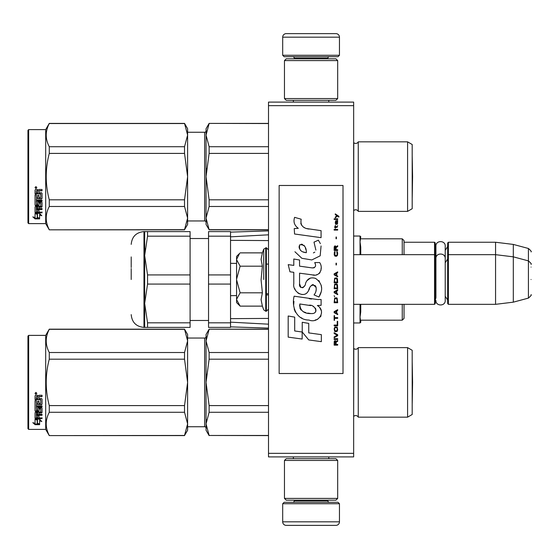 <?xml version="1.0" encoding="UTF-8"?>
<svg xmlns="http://www.w3.org/2000/svg" width="559" height="559" viewBox="0 0 559 559"><rect width="100%" height="100%" fill="white"/><g stroke="black" fill="none" stroke-linecap="round" stroke-linejoin="round"><path stroke-width="0.84" d="M353.651 102.101L353.651 105.651L268.502 105.651L268.502 102.101L353.651 102.101M353.651 453.349L268.502 453.349L268.502 456.899L353.651 456.899L353.651 105.651M268.502 453.349L268.502 105.651M404.031 242.25L434.546 242.25L434.546 304.334L353.651 304.334M434.546 242.25L435.258 242.955L435.258 303.628L434.546 304.334M447.675 255.372L448.381 254.666L448.381 242.25L447.675 242.955L447.675 303.628L448.381 304.334L448.381 254.666L495.567 254.666L495.567 304.334L448.381 304.334M448.381 242.25L495.567 242.25L495.567 254.666L513.309 256.84L513.309 302.16L495.567 304.334M531.05 264.316C531.777 264.232 530.903 263.093 528.423 260.892L528.423 248.476L513.309 244.423L513.309 256.84L528.423 260.892L528.423 298.108L513.309 302.16M531.05 279.5L531.05 279.5C531.05 299.079 531.05 299.079 531.05 279.5C531.05 259.921 531.05 259.921 531.05 279.5M531.05 267.083C531.05 247.497 531.05 247.497 531.05 267.083M239.629 305.619L236.569 302.559L236.569 256.441L239.629 253.381M239.615 253.395L236.569 259.39M236.569 299.61L240.132 306.129L262.381 306.129L261.081 299.666L262.381 292.811L261.081 279.898L262.381 266.189L261.081 259.334L262.381 252.871L240.132 252.871M263.736 279.5L263.736 249.146L263.736 279.5M236.569 259.669L240.132 266.189L236.569 279.221M262.381 266.189L240.132 266.189M236.569 279.779L240.132 292.811L236.569 299.331M262.381 292.811L240.132 292.811M240.132 306.129L239.608 305.598M339.46 55.271L282.693 55.271L284.112 56.69L338.041 56.69L339.46 55.271L339.46 37.174A3.55 3.55 -137.2 0 0 335.91 33.624L323.493 33.624M293.37 102.101L293.37 100.327M328.783 102.101L328.783 100.327M327.93 58.814L327.93 58.108L294.223 58.108L294.223 58.814M292.804 56.69A1.418 1.418 137.8 0 1 294.223 58.108M329.349 56.69A1.418 1.418 -137.8 0 0 327.93 58.108M282.693 55.271L282.693 37.174L339.46 37.174M298.66 33.624L286.243 33.624A3.55 3.55 137.2 0 0 282.693 37.174M286.243 33.624L335.91 33.624M282.693 503.729L339.46 503.729L338.041 502.31L284.112 502.31L282.693 503.729L282.693 521.827A3.55 3.55 42.8 0 0 286.243 525.376L298.66 525.376M328.783 456.899L328.783 458.673M293.37 456.899L293.37 458.673M294.223 500.186L294.223 500.892L327.93 500.892L327.93 500.186M329.349 502.31A1.418 1.418 -42.2 0 1 327.93 500.892M292.804 502.31A1.418 1.418 42.2 0 0 294.223 500.892M339.46 503.729L339.46 521.827L282.693 521.827M323.493 525.376L335.91 525.376A3.55 3.55 -42.8 0 0 339.46 521.827M335.91 525.376L286.243 525.376M284.468 60.589L286.243 58.814L335.91 58.814L337.685 60.589L284.468 60.589L284.468 98.552L337.685 98.552L335.91 100.327L286.243 100.327L284.468 98.552M337.685 98.552L337.685 60.589M337.685 498.411L335.91 500.186L286.243 500.186L284.468 498.411L337.685 498.411L337.685 460.448L284.468 460.448L286.243 458.673L335.91 458.673L337.685 460.448M284.468 460.448L284.468 498.411M435.258 300.078L435.929 297.779L435.929 258.551L435.929 261.221L435.258 258.922M435.258 246.505L435.929 248.804L435.929 246.135C435.643 240.132 445.516 240.139 445.223 246.135L445.223 300.449C445.516 306.444 435.643 306.444 435.929 300.449M435.929 246.135L435.929 258.551C435.643 252.549 445.516 252.556 445.223 258.551M407.581 347.621L407.581 417.161L412.193 414.499L412.193 350.283L407.581 347.621L358.263 347.621A2.837 2.837 0 0 1 353.777 348.46L353.651 416.448M407.581 141.839L407.581 211.379L412.193 208.717L412.193 144.501L407.581 141.839L358.263 141.839A2.837 2.837 0 0 1 353.777 142.678L353.651 210.673M187.607 220.959L204.636 220.959L204.636 132.259A1.418 1.418 -136.3 0 0 206.054 130.841A1.418 1.418 -136.3 0 1 204.636 132.259L187.607 132.259M27.95 130.31L28.663 129.597L28.663 223.621L27.95 222.908L27.95 130.31L28.663 129.597L45.691 129.597L45.691 223.621L49.276 229.826L184.533 229.686L187.607 218.115L187.607 224.508L184.533 229.686M230.539 326.868L268.502 328.112M230.539 322.166L268.502 324.178M230.539 318.644L265.749 318.434M263.324 318.434L268.502 318.434M360.751 304.334L360.751 311.838L360.751 304.334M402.256 304.334L402.256 320.181L360.751 320.181L360.751 322.25L360.038 317.135L360.751 311.838M360.751 247.162L360.751 254.666L360.751 247.162L360.038 241.865L360.751 236.75L360.038 236.038L360.038 254.666M360.751 252.458L360.038 252.458M404.031 240.594L404.031 254.666L404.031 240.594L402.256 238.819L402.256 254.666M360.751 306.542L360.038 306.542M404.031 318.406L404.031 304.334L404.031 318.406L402.256 320.181M268.502 264.134L266.37 264.086M236.569 263.429L230.539 263.317L230.539 295.683L236.569 295.571M266.37 294.914L268.502 294.866M268.502 240.566L230.539 240.356M268.502 234.822L230.539 236.834M147.548 231.601L147.548 236.177L144.676 255.554L147.548 274.923L190.095 274.923L190.095 231.601L144.676 231.601L144.676 303.446L147.548 322.822L190.095 322.822L190.095 327.399L144.676 327.399L147.548 327.399L147.548 322.822M147.548 274.923L147.548 284.077L190.095 284.077L190.095 322.822M190.095 274.923L190.095 284.077M208.542 284.077L208.542 322.822L230.539 322.822L230.539 284.077L208.542 284.077L208.542 274.923L230.539 274.923L230.539 236.177L208.542 236.177L208.542 274.923M208.542 322.822L208.542 327.399L230.539 327.399L230.539 322.822M208.542 236.177L208.542 231.601L230.539 231.601L230.539 236.177M131.197 279.5L131.197 268.544M131.197 256.923L131.197 267.488M144.683 254.666L145.054 248.734M144.676 231.601L143.97 231.601L143.97 327.399L144.676 327.399L144.676 303.446L147.548 284.077M147.548 236.177L190.095 236.177M407.581 417.161L358.263 417.161L358.263 347.621A2.837 2.837 0 0 1 353.777 348.46L353.651 348.327M358.263 417.161A2.837 2.837 0 0 0 353.777 416.322M209.129 329.314L206.054 340.913L206.054 334.492L209.129 329.174L268.502 329.314M206.054 340.913L209.129 352.512L209.129 359.192L206.054 382.391L206.054 340.913L206.46 336.839M206.46 427.942L206.054 423.869L209.129 435.468L268.502 435.468M209.129 435.468L268.502 435.608M209.129 435.608L206.054 430.29L206.054 382.391L209.129 405.589L209.129 412.269L268.502 412.269M209.129 405.589L268.502 405.589M209.129 359.192L268.502 359.192M209.129 352.512L268.502 352.512M209.129 412.269L206.054 423.869L206.46 419.802M206.054 382.391L206.46 374.25M187.607 338.041L204.636 338.041L204.636 426.741L187.607 426.741M204.636 338.041A1.418 1.418 -136.3 0 0 206.054 336.623M204.636 426.741A1.418 1.418 -43.7 0 1 206.054 428.159M28.663 335.379L28.663 429.403L27.95 428.69L27.95 336.092L28.663 335.379L45.691 335.379L49.276 329.174L184.533 329.174L187.607 334.492L187.607 340.885L184.533 329.174M37.46 419.446L37.46 420.019L35.049 419.145L39.549 419.145L41.82 421.528L39.626 420.78L39.626 424.533L37.46 423.911L37.46 419.446L36.594 419.145M39.626 423.897L37.46 423.289M39.626 420.2L39.626 420.78L39.626 420.2L40.961 420.654M37.208 419.928L36.097 419.145M37.208 423.359L37.208 420.102L35.049 419.327L35.049 422.723M35.049 419.327L35.049 423.345L32.813 422.653L35.084 424.672L39.626 424.672L37.208 423.988L37.208 420.102M35.084 424.672L35.084 424.029L33.833 422.974M37.369 424.029L35.084 424.029M38.983 403.158L38.983 401.215L38.983 403.472L40.723 403.277L40.723 399.51L35.049 399.308L35.049 395.828L35.594 395.255L37.565 395.255L38.382 396.107L39.2 395.255L42.037 395.255L42.037 396.408L39.535 396.408L38.983 397.183L39.535 396.408M42.037 395.255L42.037 396.617L39.535 396.617M42.037 399.056L42.037 404.234L41.485 404.73L42.037 403.905L42.037 399.056L41.485 398.511L38.983 398.511L38.983 397.183M41.485 404.395L36.356 404.395L41.485 404.73M36.356 406.666L42.037 406.666L42.037 405.897L42.037 407.043L36.356 407.043L36.356 406.666L36.573 410.376L37.67 410.208L37.67 408.217L38.222 407.756L41.485 407.756L42.037 408.217L42.037 412.151L38.983 412.563L38.983 413.024L38.983 412.563M37.67 409.789L37.67 408.217M41.485 412.563L41.485 413.024L42.037 412.612L42.037 408.217M42.037 414.324L42.037 415.281L36.356 415.281L36.356 414.785L42.037 414.785L42.037 414.324L38.983 414.324L38.983 413.024L41.485 413.024M38.983 415.155L37.67 415.281M38.983 417.224L38.983 415.658L37.67 415.658L37.67 417.224M42.037 417.755L42.037 418.621L35.594 418.621L35.594 418.076L42.037 418.076L38.983 417.755L38.983 415.658M35.594 418.076L35.049 417.72L35.049 412.612L35.594 412.186L40.723 412.018L40.723 408.657L39.2 408.482L38.983 409.062L38.983 408.657M35.594 418.621L35.049 418.265L35.049 412.612M40.514 408.888L39.2 408.888L39.2 408.482M38.983 410.586L38.431 411.012L38.431 411.452L38.983 411.019L39.2 408.888M35.594 411.452L35.049 411.019L35.049 400.6L35.049 410.586L35.594 411.452L38.431 411.452M36.356 402.962L36.356 400.6L35.049 400.6M37.67 403.158L37.67 401.215L37.67 403.472L36.356 403.277L36.356 400.6M40.723 399.776L35.049 399.566L35.049 395.828M36.573 396.617L37.67 396.408L36.573 396.408M37.67 396.617L37.67 398.511L36.356 398.511L36.356 396.841M37.67 413.024L36.356 413.192L36.356 414.17L37.67 414.324L37.67 412.563L36.356 412.724L36.356 413.688M38.431 411.012L35.594 411.012M35.93 392.383L36.817 393.354L35.93 394.312L35.049 393.354L35.93 392.383M36.817 393.27L35.93 394.13L35.049 393.27M42.037 405.897L36.356 405.897L36.356 404.73M37.67 415.658L37.67 417.755L36.573 417.755L36.356 415.281M38.983 401.215L37.67 401.215M28.663 429.403L45.691 429.403L49.276 435.608L184.533 435.468L187.607 423.897L187.607 430.29L184.533 435.468M45.691 335.379L45.691 429.403M187.607 423.897L184.533 412.269L184.533 405.589L187.607 382.44L184.533 359.192L184.533 352.512L187.607 340.885M187.607 382.342L187.607 340.934M187.607 423.848L187.607 382.44M49.276 435.468C45.216 427.74 45.216 420.005 49.276 412.269L49.276 405.589L184.533 405.589M49.276 405.589C45.216 390.126 45.216 374.656 49.276 359.192L184.533 359.192M49.276 359.192L49.276 352.512L184.533 352.512M49.276 352.512C45.216 344.777 45.216 337.042 49.276 329.314L184.533 329.314M49.276 412.269L184.533 412.269M412.221 403.444L412.193 361.324L412.591 382.391L412.221 403.444M407.581 211.379L358.263 211.379L358.263 141.839A2.837 2.837 0 0 1 353.777 142.678L353.651 142.552M358.263 211.379A2.837 2.837 0 0 0 353.777 210.54M209.129 123.532L206.054 135.131L206.054 128.71L209.129 123.392L268.502 123.532M206.054 135.131L209.129 146.731L209.129 153.411L206.054 176.609L206.054 135.131L206.46 131.058M209.129 229.686L206.054 224.508L206.054 218.087L209.129 229.686L268.502 229.686M209.129 206.488L206.054 218.087L206.054 176.609L209.129 199.808L209.129 206.488L268.502 206.488M209.129 199.808L268.502 199.808M209.129 153.411L268.502 153.411M209.129 146.731L268.502 146.731M206.054 218.087L206.46 214.02M206.054 176.609L206.46 168.469M204.636 220.959A1.418 1.418 -43.7 0 1 206.054 222.377M45.691 129.597L49.276 123.392L184.533 123.392L187.607 128.71L187.607 135.103L184.533 123.392M37.46 213.664L37.46 214.237L35.049 213.363L39.549 213.363L41.82 215.746L39.626 214.998L39.626 218.751L37.46 218.129L37.46 213.664L36.594 213.363M39.626 218.115L37.46 217.507M39.626 214.425L39.626 214.998L39.626 214.425L40.961 214.873M37.208 214.146L36.097 213.363M37.208 217.577L37.208 214.321L35.049 213.545L35.049 216.941M35.049 213.545L35.049 217.563L32.813 216.871L35.084 218.89L39.626 218.89L37.208 218.206L37.208 214.321M35.084 218.89L35.084 218.248L33.833 217.192M37.369 218.248L35.084 218.248M38.983 197.376L38.983 195.433L38.983 197.69L40.723 197.495L40.723 193.728L35.049 193.526L35.049 190.046L35.594 189.473L37.565 189.473L38.382 190.326L39.2 189.473L42.037 189.473L42.037 190.626L39.535 190.626L38.983 191.402L39.535 190.626M42.037 189.473L42.037 190.843L39.535 190.843M42.037 193.274L42.037 198.452L41.485 198.948L42.037 198.124L42.037 193.274L41.485 192.729L38.983 192.729L38.983 191.402M41.485 198.613L36.356 198.613L41.485 198.948M36.356 200.891L42.037 200.891L42.037 200.115L42.037 201.261L36.356 201.261L36.356 200.891L36.573 204.594L37.67 204.426L37.67 202.435L38.222 201.974L41.485 201.974L42.037 202.435L42.037 206.369L38.983 206.781L38.983 207.249L38.983 206.781M37.67 204.007L37.67 202.435M41.485 206.781L41.485 207.249L42.037 206.83L42.037 202.435M42.037 208.542L42.037 209.499L36.356 209.499L36.356 209.003L42.037 209.003L42.037 208.542L38.983 208.542L38.983 207.249L41.485 207.249M38.983 209.373L37.67 209.499M38.983 211.442L38.983 209.877L37.67 209.877L37.67 211.442M42.037 211.973L42.037 212.839L35.594 212.839L35.594 212.294L42.037 212.294L38.983 211.973L38.983 209.877M35.594 212.294L35.049 211.938L35.049 206.83L35.594 206.404L40.723 206.236L40.723 202.875L39.2 202.707L38.983 203.28L38.983 202.875M35.594 212.839L35.049 212.483L35.049 206.83M40.514 203.106L39.2 203.106L39.2 202.707M38.983 204.804L38.431 205.23L38.431 205.67L38.983 205.237L39.2 203.106M35.594 205.67L35.049 205.237L35.049 194.818L35.049 204.804L35.594 205.67L38.431 205.67M36.356 197.18L36.356 194.818L35.049 194.818M37.67 197.376L37.67 195.433L37.67 197.69L36.356 197.495L36.356 194.818M40.723 193.994L35.049 193.784L35.049 190.046M36.573 190.843L37.67 190.626L36.573 190.626M37.67 190.843L37.67 192.729L36.356 192.729L36.356 191.059M37.67 207.249L36.356 207.41L36.356 208.388L37.67 208.542L37.67 206.781L36.356 206.942L36.356 207.906M38.431 205.23L35.594 205.23M35.93 186.601L36.817 187.572L35.93 188.53L35.049 187.572L35.93 186.601M36.817 187.489L35.93 188.348L35.049 187.489M42.037 200.115L36.356 200.115L36.356 198.948M37.67 209.877L37.67 211.973L36.573 211.973L36.356 209.499M38.983 195.433L37.67 195.433M28.663 223.621L45.691 223.621M187.607 218.115L184.533 206.488L184.533 199.808L187.607 176.658L184.533 153.411L184.533 146.731L187.607 135.103M187.607 176.56L187.607 135.152M187.607 218.066L187.607 176.658M49.276 229.686C45.216 221.958 45.216 214.223 49.276 206.488L49.276 199.808L184.533 199.808M49.276 199.808C45.216 184.344 45.216 168.874 49.276 153.411L184.533 153.411M49.276 153.411L49.276 146.731L184.533 146.731M49.276 146.731C45.216 138.995 45.216 131.26 49.276 123.532L184.533 123.532M49.276 206.488L184.533 206.488M412.221 197.662L412.193 155.542L412.591 176.609L412.221 197.662M338.894 217.088L338.894 216.34L335.274 213.859L335.274 214.607L336.853 215.725L335.274 217.088L335.274 217.828L337.384 216.095L338.894 217.088M337.685 345.141L337.685 344.393L336.099 344.393L336.099 342.283L337.685 341.297L337.685 340.424L335.952 341.542L335.498 340.676L334.743 340.676L334.212 341.542L334.135 345.141L337.685 345.141M334.135 339.432L337.685 339.432L337.685 338.691L334.135 338.691L334.135 339.432M334.135 337.699L337.685 335.714L337.685 334.722L334.135 332.738L334.135 333.485L337.231 335.218L334.135 336.958L334.135 337.699M334.135 328.776L334.666 331.375L335.344 331.753L337.161 331.375L337.685 329.768L337.161 327.162L334.967 326.917L334.135 328.776M334.135 325.058L334.135 325.799L337.685 325.799L337.685 321.334L337.231 321.334L337.231 325.058L334.135 325.058M337.685 310.427L337.685 309.686L334.135 311.67L334.135 312.663L337.685 314.64L337.685 313.899L336.784 313.403L336.784 310.923L337.685 310.427M337.161 298.157L336.476 297.786L334.666 298.157L334.135 302.74L337.685 302.74L337.161 298.157M334.666 296.794L334.135 295.676L334.666 296.794M334.135 292.699L337.685 294.684L337.685 293.943L336.784 293.447L336.784 290.966L337.685 290.47L337.685 289.73L334.135 291.707L334.135 292.699M337.461 284.643L336.476 283.776L334.666 284.147L334.135 288.737L337.685 288.737L337.461 284.643M337.461 278.696L336.476 277.83L334.666 278.2L334.135 282.784L337.685 282.784L337.461 278.696M336.406 264.938L336.406 263.198L336.029 263.198L336.029 264.938L336.406 264.938M334.135 230.098L337.685 230.098L337.685 229.358L334.135 229.358L334.135 230.098M337.608 221.797L337.685 220.435L335.652 220.805L335.274 222.915L335.721 224.397L335.721 221.427L336.099 221.301L336.176 223.404L336.784 224.397L337.538 223.9L337.608 221.797M334.513 315.632L334.135 315.632L334.135 320.342L334.513 320.342L334.513 318.364L337.685 318.364L337.685 317.617L334.513 317.617L334.513 315.632M337.685 271.877L334.135 273.861L334.135 274.853L337.685 276.838L337.685 276.09L336.784 275.594L336.784 273.113L337.685 272.617L337.685 271.877M337.084 227.373L337.685 225.64L337.161 226.633L335.575 226.751L335.274 225.389L335.274 226.751L334.666 226.751L334.666 227.373L335.274 227.373L335.274 228.365L335.575 227.373L337.084 227.373M337.161 251.55L336.784 251.424L337.161 254.771L336.476 255.512L334.82 255.142L335.044 251.424L334.366 252.046L334.212 254.897L334.967 256.134L336.476 256.26L337.461 255.393L337.685 253.157L337.161 251.55M337.685 249.684L336.099 249.684L336.099 247.581L337.685 246.589L337.685 245.722L335.952 246.833L335.498 245.967L334.743 245.967L334.212 246.833L334.135 250.432L337.685 250.432L337.685 249.684M336.406 238.777L336.406 237.044L336.029 237.044L336.029 238.777L336.406 238.777M337.685 219.442L337.685 218.821L334.135 218.821L334.135 219.442L337.685 219.442M308.987 229.057C302.712 228.261 300.12 224.984 301.196 219.226L294.6 217.339C293.168 221.818 294.404 225.48 298.303 228.338L294.244 228.561L294.551 233.997L321.069 237.659L321.069 230.636L306.528 228.547M318.378 240.195L313.997 242.131L318.378 240.195L320.37 243.64M299.554 283.762L299.554 273.183L312.174 274.832C319.706 277.278 323.689 268.131 319.65 262.562L314.717 262.562C316.429 265.895 315.569 267.677 312.146 267.908L299.547 266.147L299.547 260.005L293.789 259.013L293.789 265.399L288.213 264.638L289.946 271.793L293.789 272.317L293.789 283.762C292.266 291.819 304.725 299.442 308.61 290.401C309.91 285.642 312.243 284.161 315.597 285.956C316.778 289.185 316.261 292.168 314.046 294.9L318.916 297.039C323.437 289.562 322.333 283.357 315.597 278.424C310.734 276.915 307.387 278.564 305.549 283.357C305.487 287.983 298.688 289.464 299.554 283.762L300.966 287.564M317.344 299.505L294.125 296.193C291.393 306.744 296.333 320.062 308.987 320.048C318.392 323.927 326.826 311.104 317.344 305.528L321.111 305.319L321.111 299.505L317.344 299.505M302.23 322.284L302.23 332.025L308.743 339.935L321.348 341.661L321.348 334.638L308.743 332.898L308.743 323.409L302.23 322.284M288.178 337.126L302.16 339.04L302.16 332.018L294.698 330.963L294.698 317.128L288.178 316.003L288.178 337.126M343.009 185.476L279.144 185.476L279.144 373.524L343.009 373.524L343.009 185.476M304.969 227.96L303.649 227.143M301.518 225.13L300.784 223.272M294.202 222.817L294.53 223.726M313.997 242.131L315.891 250.111M314.815 252.144L313.389 252.899M294.935 251.753L301.832 258.286L311.81 259.949L320.181 255.826L321.069 245.96M318.916 297.039L321.25 291.679M321.516 287.578L321.208 285.286M319.489 281.45L318.798 280.576M310.399 278.033L306.996 280.674M304.348 285.984L303.544 287.165M303.188 287.473L302.433 287.794M308.016 291.637L309.567 288.689M310.93 286.019L311.328 285.495M311.971 284.95L312.837 284.615M313.117 284.573L316.191 287.55M316.24 289.359L315.94 291.113M294.698 288.528L295.369 290.016M297.807 292.895L299.247 293.748M301.56 294.432L302.65 294.53M305.27 294.09L306.821 293.098M314.717 262.562L315.507 264.673M314.333 267.705L312.963 267.95M313.152 274.93L314.277 274.986M316.142 274.902L317.533 274.504M319.105 273.603L320.007 272.708M320.873 270.71L321.166 267.95M311.559 299.023L309.26 298.709M315.192 320.034L317.547 319.385M320.461 316.925L321.048 315.653M321.502 313.061L321.467 311.929M321.264 310.65L319.79 307.681M293.936 301.357L293.685 304.634M294.188 309.029L295.39 312.16M300.812 317.561L302.174 318.281M305.452 252.549L303.313 251.955M300.525 250.404L299.191 247.951M299.149 247.693L299.184 245.939M301.28 244.185L302.559 244.402M303.935 245.24L304.921 246.764M305.403 247.993L305.843 249.573M308.987 305.249C314.899 304.075 319.413 313.934 311.454 313.564C303.921 313.865 300.036 310.664 299.799 303.977L310.79 305.605M313.18 306.486L313.795 306.842M315.339 308.128L315.87 309.253M315.975 310.175L315.905 310.727M315.87 311.356L314.759 312.802M312.754 313.557L312.292 313.585M310.308 313.452L307.716 313.082M305.885 312.67L303.048 311.601M300.994 310.028L299.82 307.771M299.652 306.416L299.701 304.907M335.652 344.393L334.513 344.393L334.967 341.297L335.575 341.668L335.652 344.393M334.589 328.776L335.044 327.658L336.784 327.658L337.231 328.776L337.007 330.635L335.044 330.879L334.589 328.776M336.476 311.049L336.476 313.278L334.443 312.167L336.476 311.049M334.589 299.771L335.044 298.653L336.784 298.653L337.231 302L334.589 302L334.589 299.771M336.476 291.092L336.476 293.321L334.443 292.203L336.476 291.092M334.589 285.761L335.044 284.643L336.784 284.643L337.231 287.99L334.589 287.99L334.589 285.761M334.589 279.807L335.044 278.696L336.784 278.696L337.231 282.043L334.589 282.043L334.589 279.807M336.853 221.301L337.384 222.419L337.084 223.782L336.406 222.664L336.406 221.301L336.853 221.301M336.476 273.239L336.476 275.468L334.443 274.357L336.476 273.239M335.652 249.684L334.513 249.684L334.967 246.589L335.575 246.959L335.652 249.684M306.325 252.682C300.868 252.179 298.688 249.531 299.785 244.751C304.264 244.479 306.444 247.12 306.325 252.682M262.381 252.871L263.736 249.146L266.37 247.749L266.37 311.251L268.502 309.127M265.735 247.749L265.735 311.251L266.37 311.251M360.038 304.334L360.038 322.962L360.751 322.25M445.223 250.355L447.675 246.505M513.309 244.423L495.567 242.25M528.423 248.476C530.903 250.67 531.777 251.816 531.05 251.899M266.37 293.692L268.502 293.692M353.651 254.666L434.546 254.666L435.258 255.372M445.223 262.779L447.675 258.922M445.223 296.221L447.675 300.078M528.423 298.108C530.903 295.907 531.777 294.768 531.05 294.684M266.37 247.749L268.502 249.873M262.381 306.129L263.736 309.854L265.735 311.251M353.651 236.038L360.038 236.038M402.256 238.819L360.751 238.819M353.651 322.962L360.038 322.962M230.539 232.132L268.502 230.888M263.324 240.566L265.315 240.566M208.542 320.482L190.095 320.482M208.542 238.518L190.095 238.518M143.97 327.399C136.207 326.638 131.952 322.382 131.197 314.626M143.97 231.601C136.207 232.362 131.952 236.618 131.197 244.374M268.502 329.174L209.129 329.174M49.276 435.608L184.533 435.608M268.502 123.392L209.129 123.392M268.502 229.826L209.129 229.826M49.276 229.826L184.533 229.826"/></g></svg>
